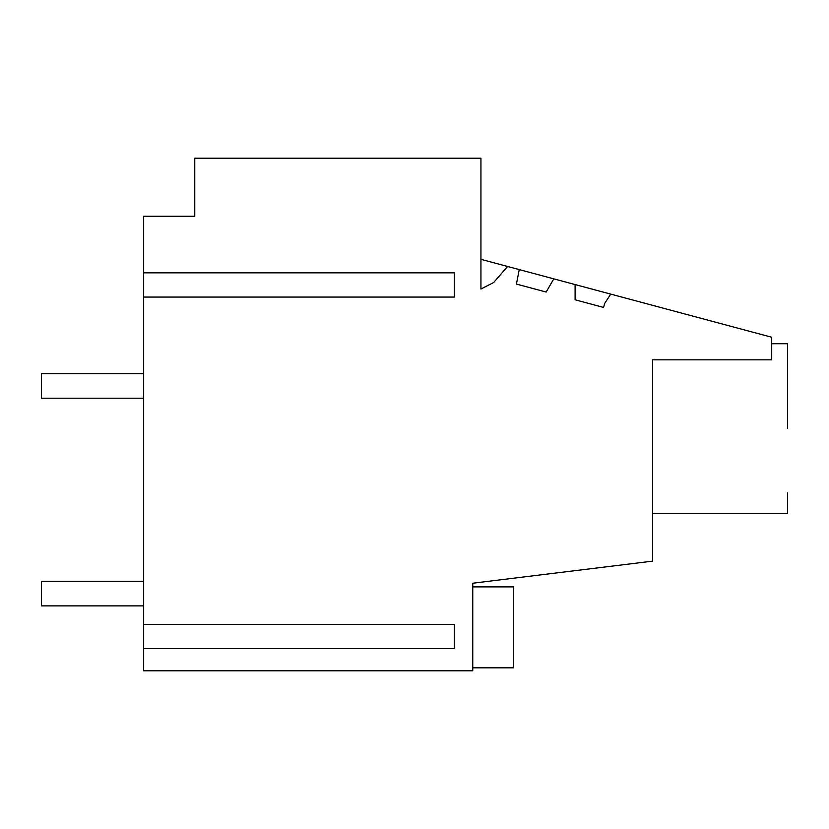 <?xml version="1.0" encoding="UTF-8"?>
<svg xmlns="http://www.w3.org/2000/svg" width="829" height="829" viewBox="0 0 829 829"><rect width="100%" height="100%" fill="white"/><g stroke="black" fill="none" stroke-linecap="round" stroke-linejoin="round"><path stroke-width="1.24" d="M480.934 259.332L507.597 266.472L493.638 282.534L480.934 289.01L480.934 158.215L194.763 158.215L194.763 216.276L143.655 216.276L143.655 670.785L472.758 670.785L472.758 583.222L652.641 561.129L652.641 359.838L771.706 359.838L771.706 337.248L610.724 294.108L604.642 303.487L603.585 307.435L575.098 299.797L575.098 284.565L610.724 294.108M771.706 343.724L787.55 343.724L787.55 364.159M787.55 492.944L787.55 513.379L787.55 492.944L787.55 513.379L787.55 492.944L787.55 513.379L652.641 513.379M507.597 266.472L575.098 284.565M513.638 586.88L472.758 586.88L513.638 586.88L472.758 586.88L513.638 586.88L472.758 586.88L513.638 586.88L472.758 586.88L513.638 586.88L472.758 586.88L513.638 586.88L472.758 586.88L513.638 586.88L513.638 667.811L472.758 667.811M519.255 269.601L516.415 284.078L546.166 292.046L553.793 278.855M787.55 428.552L787.55 343.724L787.55 428.552M143.655 648.661L454.365 648.661L454.365 624.424L143.655 624.424M143.655 297.072L454.365 297.072L454.365 272.845L143.655 272.845M143.655 398.2L41.45 398.2L41.45 373.672L143.655 373.672M143.655 605.875L41.45 605.875L41.45 581.347L143.655 581.347"/></g></svg>
